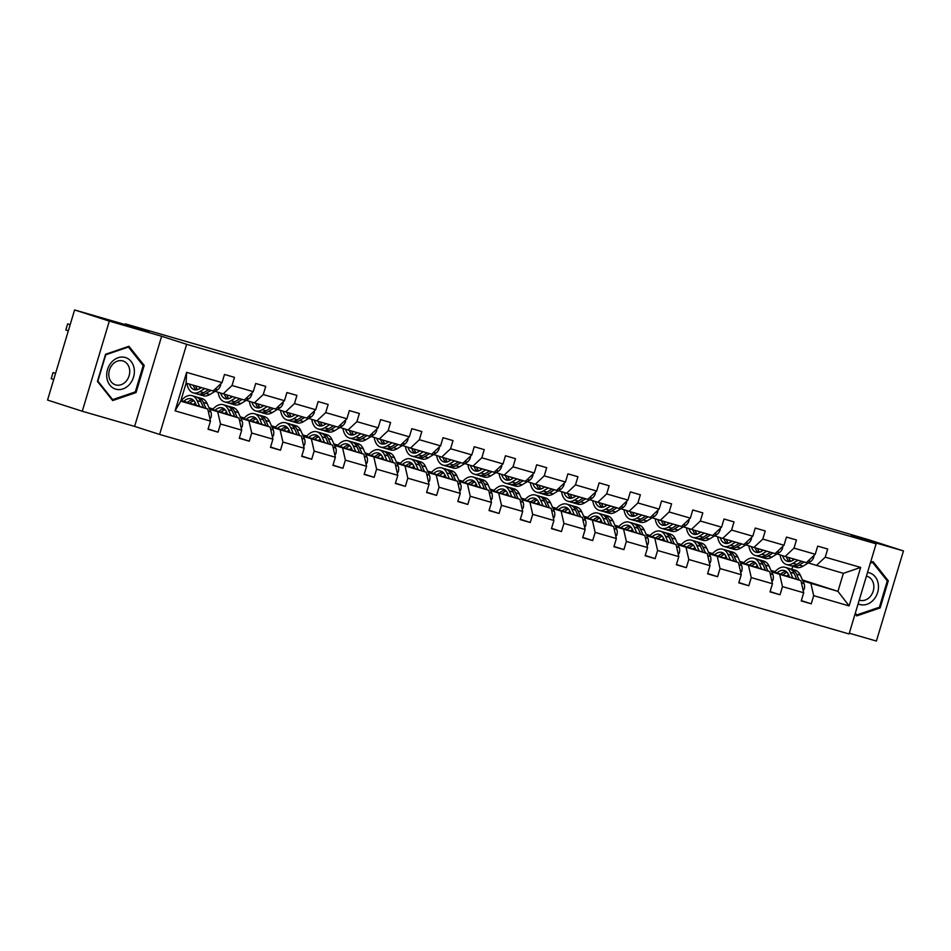 <?xml version="1.0" encoding="UTF-8"?>
<svg xmlns="http://www.w3.org/2000/svg" width="951" height="951" viewBox="0 0 951 951"><rect width="100%" height="100%" fill="white"/><g stroke="black" fill="none" stroke-linecap="round" stroke-linejoin="round"><path stroke-width="1.43" d="M82.273 411.248L134.614 426.393L161.646 336.262L109.317 321.117L82.273 411.248L47.55 400.062L74.594 309.943L149.034 331.483L125.425 323.887L125.211 324.588M109.317 321.117L74.594 309.943M849.302 633.211L876.406 641.057L903.45 550.938L868.727 539.752L761.501 508.179M159.613 434.441L849.077 633.96L876.121 543.829L186.646 344.31L159.613 434.441L134.614 426.393M771.142 570.743L774.815 571.931M787 575.854L789.425 576.627M802.894 580.966L837.95 591.367L849.112 605.906L813.687 595.659L811.251 603.814L801.324 600.628M802.43 579.944L837.95 591.367L843.359 573.346L808.302 562.944M770.999 570.434L775.089 571.622M787.678 575.26L788.985 575.64M810.93 583.545L813.687 595.659M771.665 571.931L800.92 580.657L803.69 592.758L801.241 600.925L811.251 603.814M803.69 592.758L782.471 586.624L780.022 594.779L770.108 591.593M740.449 562.897L769.704 571.622L772.462 583.724L770.013 591.891L780.022 594.779M772.462 583.724L751.254 577.59L748.806 585.745L738.879 582.559M709.232 553.862L738.475 562.588L741.245 574.689L738.796 582.856L748.806 585.745M741.245 574.689L720.026 568.555L717.577 576.71L707.663 573.524M678.004 544.828L707.259 553.553L710.028 565.655L707.58 573.822L717.577 576.71M710.028 565.655L688.809 559.521L686.36 567.676L676.446 564.49M646.787 535.793L676.042 544.519L678.8 556.62L676.351 564.787L686.36 567.676M678.8 556.62L657.593 550.486L655.144 558.641L645.218 555.455M615.559 526.759L644.814 535.484L647.583 547.586L645.135 555.753L655.144 558.641M647.583 547.586L626.364 541.452L623.915 549.607L614.001 546.421M584.342 517.713L613.597 526.45L616.355 538.551L613.906 546.718L623.915 549.607M616.355 538.551L595.148 532.417L592.699 540.572L582.785 537.386M553.125 508.678L582.369 517.415L585.138 529.517L582.69 537.684L592.699 540.572M585.138 529.517L563.919 523.383L561.47 531.538L551.556 528.352M521.897 499.644L551.152 508.381L553.922 520.482L551.473 528.637L561.47 531.538M553.922 520.482L532.703 514.348L530.254 522.503L520.34 519.317M490.68 490.609L519.935 499.334L522.693 511.448L520.245 519.603L530.254 522.503M522.693 511.448L501.486 505.314L499.037 513.469L489.111 510.271M459.452 481.575L488.707 490.3L491.477 502.413L489.028 510.568L499.037 513.469M491.477 502.413L470.258 496.279L467.809 504.434L457.895 501.236M428.235 472.54L457.49 481.265L460.248 493.379L457.8 501.534L467.809 504.434M460.248 493.379L439.041 487.233L436.592 495.4L426.678 492.202M397.019 463.506L426.274 472.231L429.032 484.344L426.583 492.499L436.592 495.4M429.032 484.344L407.813 478.198L405.376 486.365L395.45 483.167M365.79 454.471L395.045 463.196L397.815 475.31L395.366 483.465L405.376 486.365M397.815 475.31L376.596 469.164L374.147 477.331L364.233 474.133M334.574 445.437L363.829 454.162L366.587 466.275L364.138 474.43L374.147 477.331M366.587 466.275L345.379 460.129L342.931 468.296L333.005 465.098M303.357 436.402L332.6 445.127L335.37 457.241L332.921 465.396L342.931 468.296M335.37 457.241L314.151 451.095L311.702 459.262L301.788 456.064M272.129 427.368L301.384 436.093L304.142 448.206L301.705 456.361L311.702 459.262M304.142 448.206L282.934 442.06L280.486 450.227L270.571 447.029M240.912 418.333L270.167 427.058L272.925 439.172L270.476 447.327L280.486 450.227M272.925 439.172L251.718 433.026L249.269 441.193L239.343 437.995M209.684 409.299L238.939 418.024L241.709 430.137L239.26 438.292L249.269 441.193M241.709 430.137L220.489 423.991L218.041 432.158L208.126 428.96M210.48 421.103L175.055 410.844L186.61 372.364L222.035 382.611L213.131 390.968L186.111 383.146L180.702 401.167L207.722 408.989L210.48 421.103L208.031 429.258L218.041 432.158M232.032 385.512L253.251 391.646L244.348 400.002L223.14 393.857L232.032 385.512L234.481 377.345L224.484 374.456L222.035 382.611M263.261 394.546L284.468 400.68L275.564 409.037L254.357 402.891L263.261 394.546L265.709 386.379L255.7 383.491L253.251 391.646M294.477 403.581L315.696 409.715L306.793 418.071L285.573 411.926L294.477 403.581L296.926 395.414L286.917 392.525L284.468 400.68M325.706 412.615L346.913 418.749L338.009 427.106L316.802 420.96L325.706 412.615L328.154 404.448L318.145 401.56L315.696 409.715M356.922 421.65L378.141 427.784L369.238 436.14L348.018 429.995L356.922 421.65L359.371 413.483L349.362 410.594L346.913 418.749M388.139 430.684L409.358 436.818L400.454 445.175L379.235 439.041L388.139 430.684L390.588 422.517L380.59 419.629L378.141 427.784M419.367 439.719L440.575 445.853L431.671 454.209L410.463 448.076L419.367 439.719L421.816 431.552L411.807 428.663L409.358 436.818M450.584 448.753L471.803 454.887L462.899 463.244L441.68 457.11L450.584 448.753L453.033 440.598L443.023 437.698L440.575 445.853M481.812 457.788L503.02 463.922L494.116 472.278L472.909 466.145L481.812 457.788L484.249 449.633L474.252 446.732L471.803 454.887M513.029 466.822L534.236 472.956L525.344 481.313L504.125 475.179L513.029 466.822L515.478 458.667L505.468 455.767L503.02 463.922M544.245 475.857L565.465 482.002L556.561 490.347L535.342 484.214L544.245 475.857L546.694 467.702L536.685 464.801L534.236 472.956M575.474 484.891L596.681 491.037L587.777 499.382L566.57 493.248L575.474 484.891L577.923 476.736L567.913 473.836L565.465 482.002M606.69 493.926L627.91 500.071L619.006 508.416L597.787 502.283L606.69 493.926L609.139 485.771L599.13 482.87L596.681 491.037M637.907 502.96L659.126 509.106L650.222 517.451L629.015 511.317L637.907 502.96L640.356 494.805L630.358 491.905L627.91 500.071M669.135 511.995L690.343 518.14L681.451 526.485L660.232 520.352L669.135 511.995L671.584 503.84L661.575 500.939L659.126 509.106M700.352 521.029L721.571 527.175L712.668 535.52L691.448 529.386L700.352 521.029L702.801 512.874L692.792 509.974L690.343 518.14M731.581 530.064L752.788 536.209L743.884 544.554L722.677 538.421L731.581 530.064L734.029 521.909L724.02 519.008L721.571 527.175M762.797 539.098L784.016 545.244L775.113 553.601L753.893 547.455L762.797 539.098L765.246 530.943L755.237 528.043L752.788 536.209M794.014 548.133L815.233 554.278L806.329 562.635L785.11 556.49L794.014 548.133L796.462 539.978L786.465 537.077L784.016 545.244M816.338 565.524L825.242 557.179L827.691 549.012L817.682 546.112L815.233 554.278M825.242 557.179L860.667 567.426L849.112 605.906M125.425 323.887L761.561 507.977M785.11 556.49L777.074 553.898M756.354 566.309L757.84 566.784M771.309 571.123L800.92 580.657M739.783 561.399L743.872 562.588M739.926 561.708L743.599 562.897M755.783 566.82L758.197 567.592M779.713 574.511L782.471 586.624M753.893 547.455L745.857 544.864M725.137 557.274L726.623 557.75M740.092 562.089L769.704 571.622M708.566 552.365L712.656 553.553M708.697 552.674L712.382 553.862M724.555 557.773L726.98 558.558M748.485 565.476L751.254 577.59M722.677 538.421L714.629 535.829M693.921 548.24L695.407 548.715M708.864 553.054L738.475 562.588M677.338 543.33L681.427 544.519M677.481 543.639L681.154 544.828M693.338 548.739L695.763 549.523M717.268 556.442L720.026 568.555M691.448 529.386L683.412 526.795M662.692 539.205L664.178 539.681M677.647 544.02L707.259 553.553M646.121 534.296L650.211 535.484M646.252 534.605L649.937 535.793M662.11 539.704L664.535 540.489M686.04 547.407L688.809 559.521M660.232 520.352L652.196 517.76M631.476 530.171L632.962 530.646M646.43 534.985L676.042 544.519M614.905 525.261L618.982 526.45M615.035 525.57L618.721 526.759M630.893 530.67L633.318 531.454M654.823 538.373L657.593 550.486M629.015 511.317L620.967 508.726M600.247 521.136L601.733 521.612M615.202 525.951L644.814 535.484M583.676 516.227L587.766 517.403M583.819 516.536L587.492 517.724M599.677 521.635L602.09 522.42M623.606 529.338L626.364 541.452M597.787 502.283L589.751 499.691M569.031 512.102L570.517 512.577M583.985 516.916L613.597 526.45M552.46 507.192L556.549 508.369M552.59 507.501L556.276 508.678M568.448 512.601L570.873 513.385M592.378 520.304L595.148 532.417M566.57 493.248L558.534 490.657M537.814 503.067L539.3 503.543M552.757 507.882L582.369 517.415M521.231 498.158L525.321 499.334M521.374 498.467L525.047 499.644M537.232 503.566L539.657 504.351M561.161 511.269L563.919 523.383M535.342 484.214L527.306 481.622M506.586 494.033L508.072 494.508M521.54 498.847L551.152 508.381M490.015 489.123L494.104 490.3M490.157 489.432L493.831 490.609M506.015 494.532L508.428 495.316M529.933 502.235L532.703 514.348M504.125 475.179L496.089 472.588M475.369 484.998L476.855 485.474M490.324 489.813L519.935 499.334M458.798 480.089L462.875 481.265M458.929 480.398L462.614 481.575M474.787 485.497L477.212 486.282M498.716 493.2L501.486 505.314M472.909 466.145L464.861 463.553M444.153 475.964L445.627 476.439M459.095 480.778L488.707 490.3M427.57 471.054L431.659 472.231M427.712 471.363L431.385 472.54M443.57 476.463L445.995 477.247M467.5 484.166L470.258 496.279M441.68 457.11L433.644 454.519M412.924 466.929L414.41 467.405M427.879 471.744L457.49 481.265M396.353 462.02L400.442 463.196M396.484 462.329L400.169 463.506M412.342 467.428L414.767 468.213M436.271 475.131L439.041 487.233M410.463 448.076L402.428 445.484M381.708 457.895L383.194 458.37M396.662 462.709L426.274 472.231M365.125 452.985L369.214 454.162M365.267 453.294L368.94 454.471M381.125 458.394L383.55 459.178M405.055 466.097L407.813 478.198M379.235 439.041L371.199 436.45M350.479 448.86L351.965 449.336M365.434 453.663L395.045 463.196M333.908 443.951L337.997 445.127M334.051 444.26L337.724 445.437M349.909 449.359L352.322 450.132M373.838 457.062L376.596 469.164M348.018 429.995L339.983 427.415M319.263 439.826L320.749 440.301M334.217 444.628L363.829 454.162M302.691 434.916L306.781 436.093M302.822 435.213L306.507 436.402M318.68 440.325L321.105 441.098M342.61 448.028L345.379 460.129M316.802 420.96L308.754 418.381M288.046 430.791L289.532 431.267M302.989 435.594L332.6 445.127M271.463 425.87L275.552 427.058M271.606 426.179L275.279 427.368M287.464 431.29L289.889 432.063M311.393 438.993L314.151 451.095M285.573 411.926L277.537 409.346M256.818 421.745L258.303 422.232M271.772 426.559L301.384 436.093M240.246 416.835L244.336 418.024M240.377 417.144L244.062 418.333M256.235 422.256L258.66 423.029M280.165 429.959L282.934 442.06M254.357 402.891L246.321 400.312M225.601 412.71L227.087 413.198M240.555 417.525L270.167 427.058M209.03 407.801L213.107 408.989M209.161 408.11L212.846 409.299M225.018 413.221L227.444 413.994M248.948 420.924L251.718 433.026M223.14 393.857L215.092 391.277M194.373 403.676L195.858 404.163M209.327 408.49L238.939 418.024M181.13 399.729L181.891 399.955M193.802 404.187L196.215 404.96M217.731 411.89L220.489 423.991M186.61 372.364L186.111 383.146M161.646 336.262L186.646 344.31M903.45 550.938L851.109 535.793L876.121 543.829M791.886 569.257L792.765 566.332M180.94 400.371L207.722 408.989M180.702 401.167L175.055 410.844M860.667 567.426L843.359 573.346M144.195 365.434L128.956 346.283L105.573 354.259L97.43 381.399L112.67 400.561L136.052 392.585L144.195 365.434L142.674 364.946M855.115 613.823L856.768 615.903L880.15 607.915L888.293 580.776L873.054 561.613L870.522 562.481M134.626 392.121L136.052 392.585M886.784 580.288L888.293 580.776M878.736 607.463L880.15 607.915M201.386 387.568L199.639 388.65A16.155 9.26 106.1 0 1 194.182 389.672A16.155 9.26 106.1 0 1 189.427 384.109M204.798 388.555L199.829 391.61A19.46 11.162 106.1 0 1 193.267 392.846A19.46 11.162 106.1 0 1 186.919 383.384M220.608 383.954L220.715 385.072A6.74 3.863 106.1 0 1 217.47 389.803L209.838 394.51A19.46 11.162 106.1 0 1 203.276 395.747L199.472 394.641A19.46 11.162 -73.9 0 0 206.034 393.417L211.003 390.35M199.972 388.448A16.155 9.26 106.1 0 1 199.437 386.998M208.602 389.66L203.633 392.715A19.46 11.162 106.1 0 1 197.071 393.952L193.267 392.846M193.231 385.203A16.155 9.26 -73.9 0 0 196.191 389.862M70.184 324.624L67.64 323.887L65.821 329.973L68.329 330.793M70.16 324.695L67.64 323.887L65.821 329.973M198.307 394.178A19.46 11.162 -73.9 0 0 199.472 394.641M197.57 389.601A16.155 9.26 106.1 0 1 195.633 385.904M209.981 418.88L210.92 417.703A6.74 3.863 -73.9 0 0 210.849 411.902L207.128 403.545A19.46 11.162 -73.9 0 0 202.04 398.552L198.236 397.459A19.46 11.162 -73.9 0 0 197 397.221M196.393 405.34L195.335 402.974A16.155 9.26 -73.9 0 0 193.54 404.425M199.686 406.398L197.119 400.644A19.46 11.162 -73.9 0 0 192.031 395.664A19.46 11.162 -73.9 0 0 181.403 400.514M195.335 402.974A16.155 9.26 -73.9 0 0 191.103 398.838A16.155 9.26 -73.9 0 0 183.793 401.286M205.987 408.431L203.324 402.439A19.46 11.162 -73.9 0 0 198.236 397.459M189.831 403.236A16.155 9.26 106.1 0 1 193.933 400.704M55.574 373.339L53.03 372.602L51.199 378.7L53.72 379.508M192.031 395.664L195.835 396.757A19.46 11.162 106.1 0 1 200.923 401.75L203.55 407.646M192.91 399.741A16.155 9.26 -73.9 0 0 187.49 402.475M51.199 378.7L53.03 372.602L55.55 373.41M232.615 396.603L230.855 397.684A16.155 9.26 106.1 0 1 225.411 398.707A16.155 9.26 106.1 0 1 220.62 393.048M236.026 397.589L231.057 400.656A19.46 11.162 106.1 0 1 224.484 401.881A19.46 11.162 106.1 0 1 218.124 392.24M251.825 392.989L251.932 394.106A6.74 3.863 106.1 0 1 248.698 398.849L241.055 403.545A19.46 11.162 106.1 0 1 234.493 404.781L230.689 403.676A19.46 11.162 -73.9 0 0 237.251 402.451L242.22 399.384M231.188 397.482A16.155 9.26 106.1 0 1 230.653 396.032M239.818 398.695L234.849 401.75A19.46 11.162 106.1 0 1 228.288 402.986L224.484 401.881M224.448 394.237A16.155 9.26 -73.9 0 0 227.408 398.897M229.524 403.212A19.46 11.162 -73.9 0 0 230.689 403.676M228.787 398.635A16.155 9.26 106.1 0 1 226.849 394.938M263.831 405.637L262.072 406.719A16.155 9.26 106.1 0 1 256.627 407.741A16.155 9.26 106.1 0 1 251.849 402.083M267.243 406.624L262.274 409.691A19.46 11.162 106.1 0 1 255.712 410.915A19.46 11.162 106.1 0 1 249.34 401.286M283.041 402.023L283.16 403.141A6.74 3.863 106.1 0 1 279.915 407.884L272.283 412.579A19.46 11.162 106.1 0 1 265.721 413.816L261.917 412.71A19.46 11.162 -73.9 0 0 268.479 411.486L273.448 408.419M262.417 406.517A16.155 9.26 106.1 0 1 261.882 405.067M271.047 407.729L266.078 410.784A19.46 11.162 106.1 0 1 259.516 412.021L255.712 410.915M255.676 403.272A16.155 9.26 -73.9 0 0 258.636 407.931M260.752 412.247A19.46 11.162 -73.9 0 0 261.917 412.71M260.015 407.67A16.155 9.26 106.1 0 1 258.078 403.973M241.197 427.914L242.148 426.737A6.74 3.863 -73.9 0 0 242.065 420.936L238.344 412.579A19.46 11.162 -73.9 0 0 233.257 407.587L229.453 406.493A19.46 11.162 -73.9 0 0 228.216 406.267M227.61 414.374L226.552 412.009A16.155 9.26 -73.9 0 0 224.757 413.459M230.903 415.432L228.347 409.679A19.46 11.162 -73.9 0 0 223.247 404.698A19.46 11.162 -73.9 0 0 212.62 409.548M226.552 412.009A16.155 9.26 -73.9 0 0 222.332 407.872A16.155 9.26 -73.9 0 0 215.009 410.321M237.215 417.465L234.552 411.474A19.46 11.162 -73.9 0 0 229.453 406.493M221.06 412.27A16.155 9.26 106.1 0 1 225.149 409.738M223.247 404.698L227.051 405.792A19.46 11.162 106.1 0 1 232.151 410.784L234.766 416.681M224.127 408.775A16.155 9.26 -73.9 0 0 218.718 411.51M272.426 436.949L273.365 435.784A6.74 3.863 -73.9 0 0 273.282 429.971L269.573 421.614A19.46 11.162 -73.9 0 0 264.473 416.621L260.669 415.528A19.46 11.162 -73.9 0 0 259.445 415.302M258.827 423.409L257.78 421.043A16.155 9.26 -73.9 0 0 255.985 422.494M262.119 424.467L259.564 418.713A19.46 11.162 -73.9 0 0 254.464 413.733A19.46 11.162 -73.9 0 0 243.848 418.583M257.78 421.043A16.155 9.26 -73.9 0 0 253.548 416.907A16.155 9.26 -73.9 0 0 246.238 419.355M268.432 426.5L265.769 420.508A19.46 11.162 -73.9 0 0 260.669 415.528M252.277 421.305A16.155 9.26 106.1 0 1 256.366 418.773M254.464 413.733L258.268 414.826A19.46 11.162 106.1 0 1 263.368 419.819L265.995 425.715M255.344 417.81A16.155 9.26 -73.9 0 0 249.935 420.544M111.636 362.153A16.536 13.54 107.8 0 0 109.912 385.155A16.536 13.54 107.8 0 0 129.419 384.513A16.536 13.54 107.8 0 0 131.155 361.499A16.536 13.54 107.8 0 0 111.636 362.153M112.539 364.459A12.518 10.247 107.8 0 0 115.428 384.834A12.518 10.247 107.8 0 0 125.996 381.387A12.518 10.247 107.8 0 0 123.095 361.011A12.518 10.247 107.8 0 0 112.539 364.459M143.185 365.6L135.304 391.895L112.646 399.634L97.87 381.066L105.763 354.771L128.421 347.032L143.185 365.6M111.671 399.313L112.646 399.634M127.553 346.758L128.421 347.032M858.123 603.826A16.536 13.54 107.8 0 0 873.529 599.843A16.536 13.54 107.8 0 0 878.082 582.927A16.536 13.54 107.8 0 0 867.526 572.466M859.24 600.069A12.518 10.247 107.8 0 0 859.538 600.176A12.518 10.247 107.8 0 0 870.106 596.717A12.518 10.247 107.8 0 0 867.205 576.342A12.518 10.247 107.8 0 0 866.42 576.14M870.331 563.123L872.531 562.374L887.295 580.93L879.402 607.225L856.744 614.964L855.318 613.169M855.781 614.655L856.744 614.964M871.663 562.089L872.531 562.374M295.06 414.672L293.3 415.753A16.155 9.26 106.1 0 1 287.856 416.776A16.155 9.26 106.1 0 1 283.065 411.117M298.459 415.658L293.49 418.725A19.46 11.162 106.1 0 1 286.929 419.95A19.46 11.162 106.1 0 1 280.557 410.321M314.27 411.058L314.377 412.175A6.74 3.863 106.1 0 1 311.132 416.918L303.5 421.614A19.46 11.162 106.1 0 1 296.938 422.85L293.134 421.745A19.46 11.162 -73.9 0 0 299.696 420.52L304.665 417.453M293.633 415.551A16.155 9.26 106.1 0 1 293.098 414.101M302.263 416.764L297.294 419.819A19.46 11.162 106.1 0 1 290.733 421.055L286.929 419.95M286.893 412.306A16.155 9.26 -73.9 0 0 289.853 416.966M291.969 421.281A19.46 11.162 -73.9 0 0 293.134 421.745M291.232 416.704A16.155 9.26 106.1 0 1 289.294 413.007M303.642 445.983L304.582 444.818A6.74 3.863 -73.9 0 0 304.51 439.005L300.789 430.648A19.46 11.162 -73.9 0 0 295.702 425.668L291.898 424.562A19.46 11.162 -73.9 0 0 290.661 424.336M290.055 432.443L288.997 430.078A16.155 9.26 -73.9 0 0 287.202 431.528M293.348 433.501L290.78 427.748A19.46 11.162 -73.9 0 0 285.692 422.767A19.46 11.162 -73.9 0 0 275.065 427.629M288.997 430.078A16.155 9.26 -73.9 0 0 284.777 425.941A16.155 9.26 -73.9 0 0 277.454 428.39M299.648 435.534L296.985 429.543A19.46 11.162 -73.9 0 0 291.898 424.562M283.493 430.339A16.155 9.26 106.1 0 1 287.594 427.807M285.692 422.767L289.496 423.861A19.46 11.162 106.1 0 1 294.584 428.853L297.211 434.75M286.572 426.856A16.155 9.26 -73.9 0 0 281.163 429.579M326.276 423.706L324.517 424.788A16.155 9.26 106.1 0 1 319.072 425.81A16.155 9.26 106.1 0 1 314.282 420.152M329.688 424.693L324.719 427.76A19.46 11.162 106.1 0 1 318.157 428.984A19.46 11.162 106.1 0 1 311.785 419.355M345.486 420.092L345.605 421.21A6.74 3.863 106.1 0 1 342.36 425.953L334.716 430.648A19.46 11.162 106.1 0 1 328.154 431.885L324.362 430.779A19.46 11.162 -73.9 0 0 330.924 429.555L335.893 426.488M324.85 424.586A16.155 9.26 106.1 0 1 324.315 423.147M333.492 425.798L328.523 428.853A19.46 11.162 106.1 0 1 321.961 430.09L318.157 428.984M318.121 421.352A16.155 9.26 -73.9 0 0 321.081 426M323.185 430.316A19.46 11.162 -73.9 0 0 324.362 430.779M322.46 425.739A16.155 9.26 106.1 0 1 320.523 422.042M334.859 455.018L335.81 453.853A6.74 3.863 -73.9 0 0 335.727 448.04L332.018 439.683A19.46 11.162 -73.9 0 0 326.918 434.702L323.114 433.597A19.46 11.162 -73.9 0 0 321.878 433.371M320.214 439.112A16.155 9.26 -73.9 0 0 318.43 440.563M324.564 442.536L322.009 436.782A19.46 11.162 -73.9 0 0 316.909 431.802A19.46 11.162 -73.9 0 0 306.281 436.664M321.272 441.478L320.225 439.112A16.155 9.26 -73.9 0 0 315.994 434.976A16.155 9.26 -73.9 0 0 308.671 437.424M330.877 444.569L328.214 438.577A19.46 11.162 -73.9 0 0 323.114 433.597M314.722 439.374A16.155 9.26 106.1 0 1 318.811 436.854M316.909 431.802L320.713 432.907A19.46 11.162 106.1 0 1 325.813 437.888L328.428 443.784M317.789 435.891A16.155 9.26 -73.9 0 0 312.38 438.625M357.493 432.741L355.745 433.822A16.155 9.26 106.1 0 1 350.289 434.845A16.155 9.26 106.1 0 1 345.51 429.186M360.905 433.727L355.936 436.794A19.46 11.162 106.1 0 1 349.374 438.019A19.46 11.162 106.1 0 1 343.002 428.39M376.715 429.127L376.822 430.244A6.74 3.863 106.1 0 1 373.577 434.987L365.945 439.683A19.46 11.162 106.1 0 1 359.383 440.919L355.579 439.826A19.46 11.162 -73.9 0 0 362.141 438.589L367.11 435.522M356.078 433.62A16.155 9.26 106.1 0 1 355.543 432.182M364.709 434.833L359.74 437.888A19.46 11.162 106.1 0 1 353.178 439.124L349.374 438.019M349.338 430.387A16.155 9.26 -73.9 0 0 352.298 435.035M354.414 439.35A19.46 11.162 -73.9 0 0 355.579 439.826M353.677 434.773A16.155 9.26 106.1 0 1 351.739 431.076M366.087 464.052L367.027 462.887A6.74 3.863 -73.9 0 0 366.955 457.074L363.234 448.717A19.46 11.162 -73.9 0 0 358.135 443.737L354.343 442.631A19.46 11.162 -73.9 0 0 353.106 442.405M352.5 450.512L351.442 448.147A16.155 9.26 -73.9 0 0 349.647 449.597M355.781 451.582L353.225 445.817A19.46 11.162 -73.9 0 0 348.137 440.836A19.46 11.162 -73.9 0 0 337.51 445.698M351.442 448.147A16.155 9.26 -73.9 0 0 347.21 444.01A16.155 9.26 -73.9 0 0 339.899 446.459M362.093 453.603L359.43 447.612A19.46 11.162 -73.9 0 0 354.343 442.631M345.938 448.408A16.155 9.26 106.1 0 1 350.039 445.888M348.137 440.836L351.941 441.942A19.46 11.162 106.1 0 1 357.029 446.922L359.656 452.819M349.017 444.925A16.155 9.26 -73.9 0 0 343.596 447.659M388.721 441.775L386.962 442.857A16.155 9.26 106.1 0 1 381.517 443.879A16.155 9.26 106.1 0 1 376.727 438.233M392.133 442.762L387.152 445.829A19.46 11.162 106.1 0 1 380.59 447.065A19.46 11.162 106.1 0 1 374.23 437.424M407.931 438.161L408.038 439.279A6.74 3.863 106.1 0 1 404.793 444.022L397.161 448.717A19.46 11.162 106.1 0 1 390.599 449.954L386.795 448.86A19.46 11.162 -73.9 0 0 393.357 447.624L398.326 444.557M387.295 442.655A16.155 9.26 106.1 0 1 386.76 441.216M395.925 443.867L390.956 446.922A19.46 11.162 106.1 0 1 384.394 448.159L380.59 447.065M380.555 439.421A16.155 9.26 -73.9 0 0 383.515 444.069M385.63 448.385A19.46 11.162 -73.9 0 0 386.795 448.86M384.893 443.808A16.155 9.26 106.1 0 1 382.956 440.111M397.304 473.087L398.255 471.922A6.74 3.863 -73.9 0 0 398.172 466.109L394.451 457.752A19.46 11.162 -73.9 0 0 389.363 452.771L385.559 451.666A19.46 11.162 -73.9 0 0 384.323 451.44M383.717 459.547L382.659 457.181A16.155 9.26 -73.9 0 0 380.864 458.632M387.009 460.617L384.454 454.851A19.46 11.162 -73.9 0 0 379.354 449.871A19.46 11.162 -73.9 0 0 368.726 454.733M382.659 457.181A16.155 9.26 -73.9 0 0 378.439 453.045A16.155 9.26 -73.9 0 0 371.116 455.493M393.322 462.638L390.647 456.646A19.46 11.162 -73.9 0 0 385.559 451.666M377.167 457.443A16.155 9.26 106.1 0 1 381.256 454.923M379.354 449.871L383.158 450.976A19.46 11.162 106.1 0 1 388.246 455.957L390.873 461.853M380.234 453.96A16.155 9.26 -73.9 0 0 374.825 456.694M419.938 450.81L418.178 451.891A16.155 9.26 106.1 0 1 412.734 452.914A16.155 9.26 106.1 0 1 407.955 447.267M423.35 451.796L418.381 454.863A19.46 11.162 106.1 0 1 411.819 456.1A19.46 11.162 106.1 0 1 405.447 446.459M439.148 447.196L439.267 448.313A6.74 3.863 106.1 0 1 436.022 453.056L428.39 457.752A19.46 11.162 106.1 0 1 421.828 458.988L418.024 457.895A19.46 11.162 -73.9 0 0 424.586 456.658L429.555 453.591M418.523 451.689A16.155 9.26 106.1 0 1 417.988 450.251M427.154 452.902L422.185 455.957A19.46 11.162 106.1 0 1 415.623 457.193L411.819 456.1M411.783 448.456A16.155 9.26 -73.9 0 0 414.743 453.116M416.859 457.419A19.46 11.162 -73.9 0 0 418.024 457.895M416.122 452.842A16.155 9.26 106.1 0 1 414.184 449.145M428.521 482.121L429.472 480.956A6.74 3.863 -73.9 0 0 429.388 475.143L425.679 466.786A19.46 11.162 -73.9 0 0 420.58 461.806L416.776 460.7A19.46 11.162 -73.9 0 0 415.539 460.474M414.933 468.593L413.887 466.216A16.155 9.26 -73.9 0 0 412.092 467.666M418.226 469.651L415.67 463.886A19.46 11.162 -73.9 0 0 410.57 458.905A19.46 11.162 -73.9 0 0 399.955 463.767M413.887 466.216A16.155 9.26 -73.9 0 0 409.655 462.079A16.155 9.26 -73.9 0 0 402.344 464.528M424.538 471.672L421.875 465.693A19.46 11.162 -73.9 0 0 416.776 460.7M408.383 466.477A16.155 9.26 106.1 0 1 412.472 463.957M410.57 458.905L414.374 460.011A19.46 11.162 106.1 0 1 419.474 464.991L422.101 470.888M411.45 462.994A16.155 9.26 -73.9 0 0 406.041 465.728M451.154 459.844L449.407 460.926A16.155 9.26 106.1 0 1 443.951 461.948A16.155 9.26 106.1 0 1 439.172 456.302M454.566 460.831L449.597 463.898A19.46 11.162 106.1 0 1 443.035 465.134A19.46 11.162 106.1 0 1 436.664 455.493M470.376 456.23L470.483 457.348A6.74 3.863 106.1 0 1 467.238 462.091L459.606 466.786A19.46 11.162 106.1 0 1 453.045 468.023L449.241 466.929A19.46 11.162 -73.9 0 0 455.802 465.693L460.771 462.626M449.74 460.724A16.155 9.26 106.1 0 1 449.205 459.285M458.37 461.936L453.401 464.991A19.46 11.162 106.1 0 1 446.839 466.228L443.035 465.134M443 457.49A16.155 9.26 -73.9 0 0 445.96 462.15M448.076 466.465A19.46 11.162 -73.9 0 0 449.241 466.929M447.339 461.877A16.155 9.26 106.1 0 1 445.401 458.18M459.749 491.156L460.688 489.991A6.74 3.863 -73.9 0 0 460.617 484.178L456.896 475.821A19.46 11.162 -73.9 0 0 451.808 470.84L448.004 469.735A19.46 11.162 -73.9 0 0 446.768 469.509M446.162 477.628L445.104 475.25A16.155 9.26 -73.9 0 0 443.309 476.701M449.454 478.686L446.887 472.932A19.46 11.162 -73.9 0 0 441.799 467.94A19.46 11.162 -73.9 0 0 431.172 472.802M445.104 475.25A16.155 9.26 -73.9 0 0 440.872 471.114A16.155 9.26 -73.9 0 0 433.561 473.562M455.755 480.719L453.092 474.727A19.46 11.162 -73.9 0 0 448.004 469.735M439.6 475.512A16.155 9.26 106.1 0 1 443.701 472.992M441.799 467.94L445.603 469.045A19.46 11.162 106.1 0 1 450.691 474.026L453.318 479.922M442.679 472.029A16.155 9.26 -73.9 0 0 437.27 474.763M482.383 468.879L480.624 469.96A16.155 9.26 106.1 0 1 475.179 470.983A16.155 9.26 106.1 0 1 470.388 465.336M485.795 469.865L480.826 472.932A19.46 11.162 106.1 0 1 474.264 474.169A19.46 11.162 106.1 0 1 467.892 464.528M501.593 465.265L501.7 466.382A6.74 3.863 106.1 0 1 498.467 471.125L490.823 475.833A19.46 11.162 106.1 0 1 484.261 477.057L480.457 475.964A19.46 11.162 -73.9 0 0 487.031 474.727L492 471.66M480.956 469.758A16.155 9.26 106.1 0 1 480.421 468.32M489.599 470.971L484.618 474.026A19.46 11.162 106.1 0 1 478.056 475.262L474.264 474.169M474.216 466.525A16.155 9.26 -73.9 0 0 477.188 471.185M479.292 475.5A19.46 11.162 -73.9 0 0 480.457 475.964M478.567 470.911A16.155 9.26 106.1 0 1 476.629 467.214M490.966 500.19L491.917 499.025A6.74 3.863 -73.9 0 0 491.833 493.212L488.125 484.855A19.46 11.162 -73.9 0 0 483.025 479.875L479.221 478.769A19.46 11.162 -73.9 0 0 477.984 478.543M477.378 486.662L476.332 484.285A16.155 9.26 -73.9 0 0 474.525 485.735M480.671 487.72L478.115 481.967A19.46 11.162 -73.9 0 0 473.016 476.974A19.46 11.162 -73.9 0 0 462.388 481.836M476.332 484.285A16.155 9.26 -73.9 0 0 472.1 480.148A16.155 9.26 -73.9 0 0 464.777 482.597M486.983 489.753L484.321 483.762A19.46 11.162 -73.9 0 0 479.221 478.769M470.828 484.546A16.155 9.26 106.1 0 1 474.918 482.026M473.016 476.974L476.82 478.08A19.46 11.162 106.1 0 1 481.919 483.06L484.535 488.957M473.895 481.063A16.155 9.26 -73.9 0 0 468.486 483.797M513.599 477.913L511.852 478.995A16.155 9.26 106.1 0 1 506.396 480.029A16.155 9.26 106.1 0 1 501.617 474.371M517.011 478.9L512.042 481.967A19.46 11.162 106.1 0 1 505.48 483.203A19.46 11.162 106.1 0 1 499.109 473.562M532.822 474.299L532.929 475.417A6.74 3.863 106.1 0 1 529.683 480.16L522.051 484.867A19.46 11.162 106.1 0 1 515.49 486.092L511.686 484.998A19.46 11.162 -73.9 0 0 518.247 483.762L523.216 480.695M512.185 478.793A16.155 9.26 106.1 0 1 511.65 477.354M520.815 480.005L515.846 483.072A19.46 11.162 106.1 0 1 509.284 484.297L505.48 483.203M505.445 475.559A16.155 9.26 -73.9 0 0 508.405 480.219M510.521 484.535A19.46 11.162 -73.9 0 0 511.686 484.998M509.784 479.946A16.155 9.26 106.1 0 1 507.846 476.249M522.194 509.225L523.133 508.06A6.74 3.863 -73.9 0 0 523.05 502.247L519.341 493.89A19.46 11.162 -73.9 0 0 514.241 488.909L510.437 487.804A19.46 11.162 -73.9 0 0 509.213 487.578M508.607 495.697L507.549 493.331A16.155 9.26 -73.9 0 0 505.754 494.782M511.888 496.755L509.332 491.001A19.46 11.162 -73.9 0 0 504.244 486.009A19.46 11.162 -73.9 0 0 493.617 490.871M507.549 493.331A16.155 9.26 -73.9 0 0 503.317 489.183A16.155 9.26 -73.9 0 0 496.006 491.643M518.2 498.788L515.537 492.796A19.46 11.162 -73.9 0 0 510.437 487.804M502.045 493.581A16.155 9.26 106.1 0 1 506.146 491.061M504.244 486.009L508.036 487.114A19.46 11.162 106.1 0 1 513.136 492.095L515.763 497.991M505.112 490.098A16.155 9.26 -73.9 0 0 499.703 492.832M544.828 486.948L543.069 488.029A16.155 9.26 106.1 0 1 537.624 489.064A16.155 9.26 106.1 0 1 532.833 483.405M548.228 487.934L543.259 491.001A19.46 11.162 106.1 0 1 536.697 492.238A19.46 11.162 106.1 0 1 530.337 482.597M564.038 483.334L564.145 484.451A6.74 3.863 106.1 0 1 560.9 489.194L553.268 493.902A19.46 11.162 106.1 0 1 546.706 495.126L542.902 494.033A19.46 11.162 -73.9 0 0 549.464 492.796L554.433 489.741M543.401 487.827A16.155 9.26 106.1 0 1 542.866 486.389M552.032 489.04L547.063 492.107A19.46 11.162 106.1 0 1 540.501 493.331L536.697 492.238M536.661 484.594A16.155 9.26 -73.9 0 0 539.621 489.254M541.737 493.569A19.46 11.162 -73.9 0 0 542.902 494.033M541 488.98A16.155 9.26 106.1 0 1 539.062 485.283M553.411 518.271L554.35 517.094A6.74 3.863 -73.9 0 0 554.278 511.281L550.558 502.924A19.46 11.162 -73.9 0 0 545.47 497.944L541.666 496.838A19.46 11.162 -73.9 0 0 540.43 496.612M539.823 504.731L538.765 502.366A16.155 9.26 -73.9 0 0 536.97 503.816M543.116 505.789L540.548 500.036A19.46 11.162 -73.9 0 0 535.461 495.043A19.46 11.162 -73.9 0 0 524.833 499.905M538.765 502.366A16.155 9.26 -73.9 0 0 534.545 498.217A16.155 9.26 -73.9 0 0 527.223 500.678M549.428 507.822L546.754 501.831A19.46 11.162 -73.9 0 0 541.666 496.838M533.273 502.615A16.155 9.26 106.1 0 1 537.363 500.095M535.461 495.043L539.265 496.149A19.46 11.162 106.1 0 1 544.352 501.129L546.98 507.038M536.34 499.132A16.155 9.26 -73.9 0 0 530.931 501.866M576.044 495.994L574.285 497.076A16.155 9.26 106.1 0 1 568.841 498.098A16.155 9.26 106.1 0 1 564.05 492.44M579.456 496.981L574.487 500.036A19.46 11.162 106.1 0 1 567.925 501.272A19.46 11.162 106.1 0 1 561.554 491.631M595.255 492.368L595.374 493.486A6.74 3.863 106.1 0 1 592.128 498.229L584.496 502.936A19.46 11.162 106.1 0 1 577.935 504.161L574.131 503.067A19.46 11.162 -73.9 0 0 580.692 501.831L585.661 498.776M574.63 496.862A16.155 9.26 106.1 0 1 574.095 495.423M583.26 498.074L578.291 501.141A19.46 11.162 106.1 0 1 571.729 502.366L567.925 501.272M567.89 493.628A16.155 9.26 -73.9 0 0 570.85 498.288M572.954 502.603A19.46 11.162 -73.9 0 0 574.131 503.067M572.229 498.015A16.155 9.26 106.1 0 1 570.291 494.318M584.627 527.306L585.578 526.129A6.74 3.863 -73.9 0 0 585.495 520.316L581.786 511.959A19.46 11.162 -73.9 0 0 576.686 506.978L572.882 505.873A19.46 11.162 -73.9 0 0 571.646 505.647M571.04 513.766L569.994 511.4A16.155 9.26 -73.9 0 0 568.199 512.851M574.333 514.824L571.777 509.07A19.46 11.162 -73.9 0 0 566.677 504.078A19.46 11.162 -73.9 0 0 556.062 508.94M569.994 511.4A16.155 9.26 -73.9 0 0 565.762 507.263A16.155 9.26 -73.9 0 0 558.451 509.712M580.645 516.857L577.982 510.865A19.46 11.162 -73.9 0 0 572.882 505.873M564.49 511.65A16.155 9.26 106.1 0 1 568.579 509.13M566.677 504.078L570.481 505.183A19.46 11.162 106.1 0 1 575.581 510.164L578.196 516.072M567.557 508.167A16.155 9.26 -73.9 0 0 562.148 510.901M607.261 505.029L605.514 506.11A16.155 9.26 106.1 0 1 600.057 507.133A16.155 9.26 106.1 0 1 595.278 501.474M610.673 506.015L605.704 509.07A19.46 11.162 106.1 0 1 599.142 510.307A19.46 11.162 106.1 0 1 592.77 500.666M626.483 501.403L626.59 502.52A6.74 3.863 106.1 0 1 623.345 507.263L615.713 511.971A19.46 11.162 106.1 0 1 609.151 513.195L605.347 512.102A19.46 11.162 -73.9 0 0 611.909 510.865L616.878 507.81M605.846 505.896A16.155 9.26 106.1 0 1 605.312 504.458M614.477 507.109L609.508 510.176A19.46 11.162 106.1 0 1 602.946 511.4L599.142 510.307M599.106 502.663A16.155 9.26 -73.9 0 0 602.066 507.323M604.182 511.638A19.46 11.162 -73.9 0 0 605.347 512.102M603.445 507.049A16.155 9.26 106.1 0 1 601.507 503.352M615.856 536.34L616.795 535.163A6.74 3.863 -73.9 0 0 616.723 529.35L613.003 520.993A19.46 11.162 -73.9 0 0 607.915 516.013L604.111 514.907A19.46 11.162 -73.9 0 0 602.875 514.681M602.268 522.8L601.21 520.435A16.155 9.26 -73.9 0 0 599.415 521.885M605.561 523.858L602.993 518.105A19.46 11.162 -73.9 0 0 597.906 513.112A19.46 11.162 -73.9 0 0 587.278 517.974M601.21 520.435A16.155 9.26 -73.9 0 0 596.978 516.298A16.155 9.26 -73.9 0 0 589.668 518.747M611.862 525.891L609.199 519.9A19.46 11.162 -73.9 0 0 604.111 514.907M595.706 520.684A16.155 9.26 106.1 0 1 599.808 518.164M597.906 513.112L601.71 514.218A19.46 11.162 106.1 0 1 606.797 519.198L609.425 525.107M598.785 517.201A16.155 9.26 -73.9 0 0 593.365 519.935M638.49 514.063L636.73 515.145A16.155 9.26 106.1 0 1 631.286 516.167A16.155 9.26 106.1 0 1 626.495 510.509M641.901 515.05L636.932 518.105A19.46 11.162 106.1 0 1 630.358 519.341A19.46 11.162 106.1 0 1 623.999 509.7M657.7 510.437L657.807 511.555A6.74 3.863 106.1 0 1 654.573 516.298L646.93 521.005A19.46 11.162 106.1 0 1 640.368 522.242L636.564 521.136A19.46 11.162 -73.9 0 0 643.126 519.9L648.106 516.845M637.063 514.931A16.155 9.26 106.1 0 1 636.528 513.492M645.693 516.143L640.724 519.21A19.46 11.162 106.1 0 1 634.162 520.435L630.358 519.341M630.323 511.697A16.155 9.26 -73.9 0 0 633.283 516.357M635.399 520.673A19.46 11.162 -73.9 0 0 636.564 521.136M634.662 516.084A16.155 9.26 106.1 0 1 632.724 512.387M647.072 545.375L648.023 544.198A6.74 3.863 -73.9 0 0 647.94 538.385L644.219 530.028A19.46 11.162 -73.9 0 0 639.131 525.047L635.327 523.942A19.46 11.162 -73.9 0 0 634.091 523.716M633.485 531.835L632.439 529.469A16.155 9.26 -73.9 0 0 630.632 530.92M636.778 532.893L634.222 527.139A19.46 11.162 -73.9 0 0 629.122 522.147A19.46 11.162 -73.9 0 0 618.495 527.009M632.439 529.469A16.155 9.26 -73.9 0 0 628.207 525.332A16.155 9.26 -73.9 0 0 620.884 527.781M643.09 534.926L640.427 528.934A19.46 11.162 -73.9 0 0 635.327 523.942M626.935 529.719A16.155 9.26 106.1 0 1 631.024 527.199M629.122 522.147L632.926 523.252A19.46 11.162 106.1 0 1 638.026 528.233L640.641 534.141M630.002 526.236A16.155 9.26 -73.9 0 0 624.593 528.97M669.706 523.098L667.947 524.179A16.155 9.26 106.1 0 1 662.502 525.202A16.155 9.26 106.1 0 1 657.723 519.543M673.118 524.084L668.149 527.139A19.46 11.162 106.1 0 1 661.587 528.376A19.46 11.162 106.1 0 1 655.215 518.735M688.928 519.472L689.035 520.589A6.74 3.863 106.1 0 1 685.79 525.332L678.158 530.04A19.46 11.162 106.1 0 1 671.596 531.276L667.792 530.171A19.46 11.162 -73.9 0 0 674.354 528.934L679.323 525.879M668.291 523.965A16.155 9.26 106.1 0 1 667.757 522.527M676.922 525.178L671.953 528.245A19.46 11.162 106.1 0 1 665.391 529.481L661.587 528.376M661.551 520.732A16.155 9.26 -73.9 0 0 664.511 525.392M666.627 529.707A19.46 11.162 -73.9 0 0 667.792 530.171M665.89 525.118A16.155 9.26 106.1 0 1 663.953 521.421M678.301 554.409L679.24 553.232A6.74 3.863 -73.9 0 0 679.157 547.419L675.448 539.062A19.46 11.162 -73.9 0 0 670.348 534.082L666.544 532.988A19.46 11.162 -73.9 0 0 665.32 532.75M664.701 540.869L663.655 538.504A16.155 9.26 -73.9 0 0 661.86 539.954M667.994 541.927L665.438 536.174A19.46 11.162 -73.9 0 0 660.351 531.181A19.46 11.162 -73.9 0 0 649.723 536.043M663.655 538.504A16.155 9.26 -73.9 0 0 659.423 534.367A16.155 9.26 -73.9 0 0 652.113 536.816M674.307 543.96L671.644 537.969A19.46 11.162 -73.9 0 0 666.544 532.988M658.151 538.753A16.155 9.26 106.1 0 1 662.241 536.233M660.351 531.181L664.143 532.287A19.46 11.162 106.1 0 1 669.242 537.267L671.87 543.176M661.218 535.27A16.155 9.26 -73.9 0 0 655.81 538.004M700.935 532.132L699.175 533.214A16.155 9.26 106.1 0 1 693.731 534.236A16.155 9.26 106.1 0 1 688.94 528.578M704.334 533.119L699.365 536.174A19.46 11.162 106.1 0 1 692.803 537.41A19.46 11.162 106.1 0 1 686.432 527.769M720.145 528.506L720.252 529.624A6.74 3.863 106.1 0 1 717.006 534.367L709.375 539.074A19.46 11.162 106.1 0 1 702.813 540.311L699.009 539.205A19.46 11.162 -73.9 0 0 705.571 537.969L710.54 534.914M699.508 533A16.155 9.26 106.1 0 1 698.973 531.561M708.138 534.212L703.169 537.279A19.46 11.162 106.1 0 1 696.607 538.516L692.803 537.41M692.768 529.766A16.155 9.26 -73.9 0 0 695.728 534.426M697.844 538.741A19.46 11.162 -73.9 0 0 699.009 539.205M697.107 534.153A16.155 9.26 106.1 0 1 695.169 530.468M709.517 563.444L710.456 562.267A6.74 3.863 -73.9 0 0 710.385 556.454L706.664 548.109A19.46 11.162 -73.9 0 0 701.576 543.116L697.772 542.022A19.46 11.162 -73.9 0 0 696.536 541.785M695.93 549.904L694.872 547.538A16.155 9.26 -73.9 0 0 693.077 548.989M699.223 550.962L696.655 545.208A19.46 11.162 -73.9 0 0 691.567 540.227A19.46 11.162 -73.9 0 0 680.94 545.078M694.872 547.538A16.155 9.26 -73.9 0 0 690.652 543.401A16.155 9.26 -73.9 0 0 683.329 545.85M705.523 552.995L702.86 547.003A19.46 11.162 -73.9 0 0 697.772 542.022M689.368 547.788A16.155 9.26 106.1 0 1 693.469 545.268M691.567 540.227L695.371 541.321A19.46 11.162 106.1 0 1 700.459 546.302L703.086 552.21M692.447 544.305A16.155 9.26 -73.9 0 0 687.038 547.039M732.151 541.167L730.392 542.248A16.155 9.26 106.1 0 1 724.947 543.271A16.155 9.26 106.1 0 1 720.157 537.612M735.563 542.153L730.594 545.208A19.46 11.162 106.1 0 1 724.032 546.445A19.46 11.162 106.1 0 1 717.66 536.804M751.361 537.541L751.48 538.658A6.74 3.863 106.1 0 1 748.235 543.401L740.591 548.109A19.46 11.162 106.1 0 1 734.029 549.345L730.237 548.24A19.46 11.162 -73.9 0 0 736.799 547.003L741.768 543.948M730.725 542.034A16.155 9.26 106.1 0 1 730.19 540.596M739.367 543.247L734.398 546.314A19.46 11.162 106.1 0 1 727.836 547.55L724.032 546.445M723.996 538.801A16.155 9.26 -73.9 0 0 726.956 543.461M729.06 547.776A19.46 11.162 -73.9 0 0 730.237 548.24M728.335 543.187A16.155 9.26 106.1 0 1 726.398 539.502M740.734 572.478L741.685 571.301A6.74 3.863 -73.9 0 0 741.602 565.488L737.893 557.143A19.46 11.162 -73.9 0 0 732.793 552.151L728.989 551.057A19.46 11.162 -73.9 0 0 727.753 550.819M727.146 558.938L726.1 556.573A16.155 9.26 -73.9 0 0 724.305 558.023M730.439 559.996L727.884 554.243A19.46 11.162 -73.9 0 0 722.784 549.262A19.46 11.162 -73.9 0 0 712.156 554.112M726.1 556.573A16.155 9.26 -73.9 0 0 721.868 552.436A16.155 9.26 -73.9 0 0 714.546 554.885M736.752 562.029L734.089 556.038A19.46 11.162 -73.9 0 0 728.989 551.057M720.596 556.834A16.155 9.26 106.1 0 1 724.686 554.302M722.784 549.262L726.588 550.356A19.46 11.162 106.1 0 1 731.688 555.348L734.303 561.245M723.663 553.339A16.155 9.26 -73.9 0 0 718.255 556.073M763.368 550.201L761.62 551.283A16.155 9.26 106.1 0 1 756.164 552.305A16.155 9.26 106.1 0 1 751.385 546.647M766.779 551.188L761.81 554.243A19.46 11.162 106.1 0 1 755.249 555.479A19.46 11.162 106.1 0 1 748.877 545.838M782.59 546.575L782.697 547.705A6.74 3.863 106.1 0 1 779.451 552.436L771.82 557.143A19.46 11.162 106.1 0 1 765.258 558.38L761.454 557.274A19.46 11.162 -73.9 0 0 768.016 556.038L772.985 552.983M761.953 551.069A16.155 9.26 106.1 0 1 761.418 549.63M770.583 552.281L765.614 555.348A19.46 11.162 106.1 0 1 759.053 556.585L755.249 555.479M755.213 547.835A16.155 9.26 -73.9 0 0 758.173 552.495M760.289 556.81A19.46 11.162 -73.9 0 0 761.454 557.274M759.552 552.234A16.155 9.26 106.1 0 1 757.614 548.537M771.962 581.513L772.901 580.336A6.74 3.863 -73.9 0 0 772.83 574.535L769.109 566.178A19.46 11.162 -73.9 0 0 764.01 561.185L760.218 560.091A19.46 11.162 -73.9 0 0 758.981 559.854M758.375 567.973L757.317 565.607A16.155 9.26 -73.9 0 0 755.522 567.058M761.668 569.031L759.1 563.277A19.46 11.162 -73.9 0 0 754.012 558.296A19.46 11.162 -73.9 0 0 743.385 563.147M757.317 565.607A16.155 9.26 -73.9 0 0 753.085 561.47A16.155 9.26 -73.9 0 0 745.774 563.919M767.968 571.064L765.305 565.072A19.46 11.162 -73.9 0 0 760.218 560.091M751.813 565.869A16.155 9.26 106.1 0 1 755.914 563.337M754.012 558.296L757.816 559.39A19.46 11.162 106.1 0 1 762.904 564.383L765.531 570.279M754.892 562.374A16.155 9.26 -73.9 0 0 749.471 565.108M794.596 559.236L792.837 560.317A16.155 9.26 106.1 0 1 787.392 561.34A16.155 9.26 106.1 0 1 782.602 555.681M798.008 560.222L793.027 563.277A19.46 11.162 106.1 0 1 786.465 564.514A19.46 11.162 106.1 0 1 780.105 554.873M813.806 555.61L813.913 556.739A6.74 3.863 106.1 0 1 810.668 561.47L803.036 566.178A19.46 11.162 106.1 0 1 796.474 567.414L792.67 566.309A19.46 11.162 -73.9 0 0 799.232 565.072L804.201 562.017M793.17 560.103A16.155 9.26 106.1 0 1 792.635 558.665M801.8 561.316L796.831 564.383A19.46 11.162 106.1 0 1 790.269 565.619L786.465 564.514M786.429 556.87A16.155 9.26 -73.9 0 0 789.389 561.53M791.505 565.845A19.46 11.162 -73.9 0 0 792.67 566.309M790.768 561.268A16.155 9.26 106.1 0 1 788.831 557.571M803.179 590.547L804.13 589.37A6.74 3.863 -73.9 0 0 804.047 583.569L800.326 575.212A19.46 11.162 -73.9 0 0 795.238 570.22L791.434 569.126A19.46 11.162 -73.9 0 0 790.198 568.888M789.592 577.007L788.534 574.642A16.155 9.26 -73.9 0 0 786.739 576.092M792.884 578.065L790.329 572.312A19.46 11.162 -73.9 0 0 785.229 567.331A19.46 11.162 -73.9 0 0 774.601 572.181M788.534 574.642A16.155 9.26 -73.9 0 0 784.313 570.505A16.155 9.26 -73.9 0 0 776.991 572.954M799.197 580.098L796.522 574.107A19.46 11.162 -73.9 0 0 791.434 569.126M783.042 574.903A16.155 9.26 106.1 0 1 787.131 572.371M785.229 567.331L789.033 568.425A19.46 11.162 106.1 0 1 794.121 573.417L796.748 579.314M786.108 571.408A16.155 9.26 -73.9 0 0 780.7 574.142M220.703 384.929L219.824 384.68M203.633 392.715L199.829 391.61M209.838 394.51L206.034 393.417M217.47 389.803L215.092 389.125M209.66 417.477L210.837 417.81M203.324 402.439L207.128 403.545M197.119 400.644L200.923 401.75M208.21 411.141L210.849 411.902M251.92 393.964L251.052 393.714M234.849 401.75L231.057 400.656M241.055 403.545L237.251 402.451M248.698 398.849L246.309 398.16M283.148 402.998L282.269 402.748M266.078 410.784L262.274 409.691M272.283 412.579L268.479 411.486M279.915 407.884L277.537 407.194M240.876 426.512L242.053 426.856M234.552 411.474L238.344 412.579M228.347 409.679L232.151 410.784M239.426 420.176L242.065 420.936M272.105 435.546L273.282 435.891M265.769 420.508L269.573 421.614M259.564 418.713L263.368 419.819M270.655 429.21L273.282 429.971M314.365 412.033L313.485 411.783M297.294 419.819L293.49 418.725M303.5 421.614L299.696 420.52M311.132 416.918L308.754 416.229M303.321 444.581L304.498 444.925M296.985 429.543L300.789 430.648M290.78 427.748L294.584 428.853M301.871 438.245L304.51 439.005M345.582 421.067L344.714 420.817M328.523 428.853L324.719 427.76M334.716 430.648L330.924 429.555M342.36 425.953L339.983 425.263M334.538 453.615L335.727 453.96M328.214 438.577L332.018 439.683M322.009 436.782L325.813 437.888M333.1 447.279L335.727 448.04M376.81 430.102L375.93 429.852M359.74 437.888L355.936 436.794M365.945 439.683L362.141 438.589M373.577 434.987L371.199 434.298M365.766 462.65L366.943 462.994M359.43 447.612L363.234 448.717M353.225 445.817L357.029 446.922M364.316 456.314L366.955 457.074M408.027 439.148L407.159 438.886M390.956 446.922L387.152 445.829M397.161 448.717L393.357 447.624M404.793 444.022L402.416 443.332M396.983 471.684L398.16 472.029M390.647 456.646L394.451 457.752M384.454 454.851L388.246 455.957M395.533 465.348L398.172 466.109M439.255 448.183L438.375 447.921M422.185 455.957L418.381 454.863M428.39 457.752L424.586 456.658M436.022 453.056L433.644 452.367M428.2 480.719L429.388 481.063M421.875 465.693L425.679 466.786M415.67 463.886L419.474 464.991M426.761 474.383L429.388 475.143M470.472 457.217L469.592 456.955M453.401 464.991L449.597 463.898M459.606 466.786L455.802 465.693M467.238 462.091L464.861 461.401M459.428 489.753L460.605 490.098M453.092 474.727L456.896 475.821M446.887 472.932L450.691 474.026M457.978 483.417L460.617 484.178M501.688 466.252L500.82 465.99M484.618 474.026L480.826 472.932M490.823 475.833L487.031 474.727M498.467 471.125L496.089 470.436M490.645 498.788L491.822 499.132M484.321 483.762L488.125 484.855M478.115 481.967L481.919 483.06M489.206 492.452L491.833 493.212M532.917 475.286L532.037 475.024M515.846 483.072L512.042 481.967M522.051 484.867L518.247 483.762M529.683 480.16L527.306 479.47M521.873 507.822L523.05 508.167M515.537 492.796L519.341 493.89M509.332 491.001L513.136 492.095M520.423 501.486L523.05 502.247M564.133 484.321L563.265 484.059M547.063 492.107L543.259 491.001M553.268 493.902L549.464 492.796M560.9 489.194L558.522 488.505M553.09 516.857L554.267 517.201M546.754 501.831L550.558 502.924M540.548 500.036L544.352 501.129M551.639 510.521L554.278 511.281M595.362 493.355L594.482 493.105M578.291 501.141L574.487 500.036M584.496 502.936L580.692 501.831M592.128 498.229L589.751 497.539M584.306 525.891L585.495 526.236M577.982 510.865L581.786 511.959M571.777 509.07L575.581 510.164M582.868 519.555L585.495 520.316M626.578 502.39L625.699 502.14M609.508 510.176L605.704 509.07M615.713 511.971L611.909 510.865M623.345 507.263L620.967 506.574M615.535 534.926L616.712 535.27M609.199 519.9L613.003 520.993M602.993 518.105L606.797 519.198M614.084 528.59L616.723 529.35M657.795 511.424L656.927 511.174M640.724 519.21L636.932 518.105M646.93 521.005L643.126 519.9M654.573 516.298L652.184 515.608M646.751 543.96L647.928 544.305M640.427 528.934L644.219 530.028M634.222 527.139L638.026 528.233M645.301 537.624L647.94 538.385M689.023 520.459L688.144 520.209M671.953 528.245L668.149 527.139M678.158 530.04L674.354 528.934M685.79 525.332L683.412 524.643M677.98 552.995L679.157 553.339M671.644 537.969L675.448 539.062M665.438 536.174L669.242 537.267M676.53 546.659L679.157 547.419M720.24 529.493L719.36 529.243M703.169 537.279L699.365 536.174M709.375 539.074L705.571 537.969M717.006 534.367L714.629 533.677M709.196 562.041L710.373 562.374M702.86 547.003L706.664 548.109M696.655 545.208L700.459 546.302M707.746 555.693L710.385 556.454M751.456 538.528L750.589 538.278M734.398 546.314L730.594 545.208M740.591 548.109L736.799 547.003M748.235 543.401L745.857 542.712M740.413 571.075L741.602 571.408M734.089 556.038L737.893 557.143M727.884 554.243L731.688 555.348M738.975 564.728L741.602 565.488M782.685 547.562L781.805 547.312M765.614 555.348L761.81 554.243M771.82 557.143L768.016 556.038M779.451 552.436L777.074 551.746M771.641 580.11L772.818 580.443M765.305 565.072L769.109 566.178M759.1 563.277L762.904 564.383M770.191 573.762L772.83 574.535M813.901 556.597L813.034 556.347M796.831 564.383L793.027 563.277M803.036 566.178L799.232 565.072M810.668 561.47L808.291 560.781M802.858 589.144L804.035 589.477M796.522 574.107L800.326 575.212M790.329 572.312L794.121 573.417M801.408 582.797L804.047 583.569"/></g></svg>
